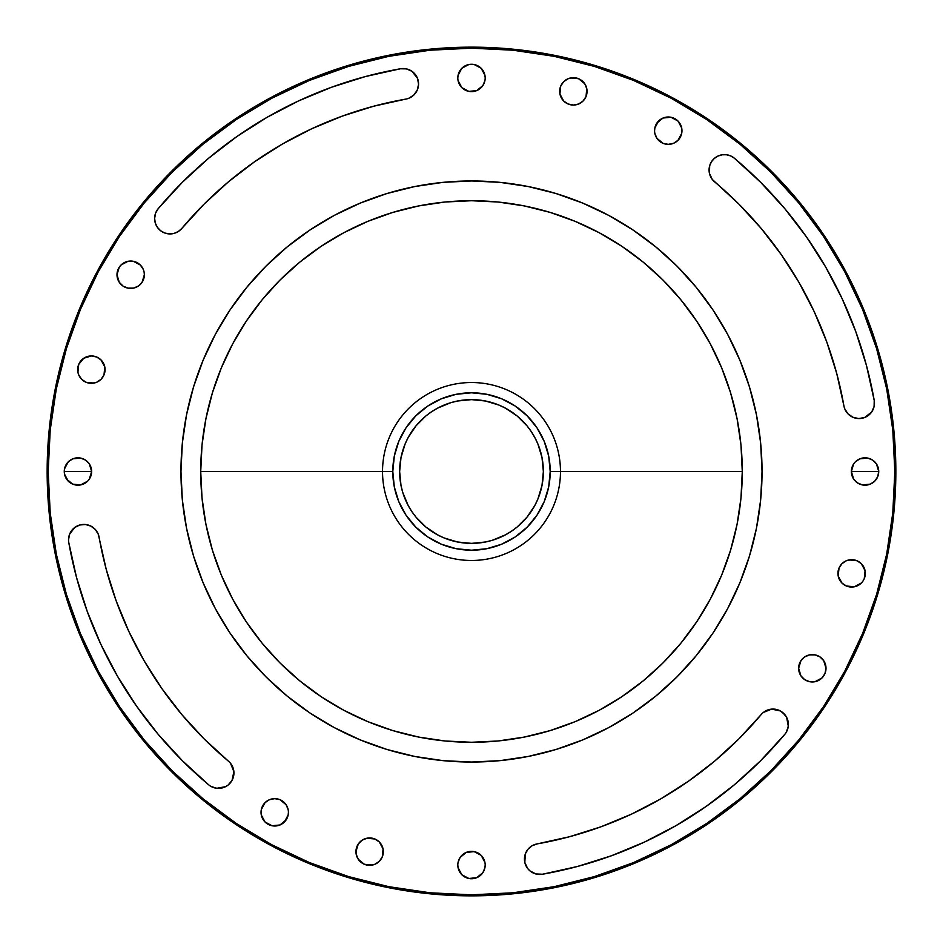 <?xml version="1.0" encoding="UTF-8"?>
<svg xmlns="http://www.w3.org/2000/svg" width="943" height="943" viewBox="0 0 943 943"><rect width="100%" height="100%" fill="white"/><g stroke="black" fill="none" stroke-linecap="round" stroke-linejoin="round"><path stroke-width="1.41" d="M532.724 872.735L529.942 870.872L535.848 873.949L542.508 874.232A15.394 15.394 0 0 1 524.438 859.073L525.369 853.804L528.045 849.171L532.135 845.73L537.168 843.902L532.135 845.73L528.045 849.171L525.369 853.804L524.803 862.409L524.438 859.073A15.394 15.394 0 0 1 537.168 843.902L569.372 836.771L600.832 826.846L631.315 814.222L660.571 798.992L688.402 781.264L714.57 761.178L738.888 738.888L761.178 714.57A15.394 15.394 0 0 1 782.879 712.672A15.394 15.394 0 0 1 784.776 734.373L760.671 760.671L784.776 734.373A408.956 408.956 0 0 1 542.508 874.232L577.34 866.511L611.37 855.784L644.328 842.134L611.37 855.784M714.57 181.822A15.394 15.394 0 0 1 709.065 170.023L709.69 165.709L709.431 173.359L712.248 179.394L738.888 204.112L761.178 228.43L781.264 254.598L798.992 282.428L814.222 311.685L826.846 342.168L836.771 373.628L843.902 405.832A378.155 378.155 0 0 0 714.57 181.822M174.007 233.404L169.351 233.911L174.007 233.404L178.298 231.518L181.822 228.43A15.394 15.394 0 0 1 154.628 218.528L155.548 213.259L158.224 208.627L182.329 182.329L158.224 208.627L155.548 213.259L154.628 218.528L155.336 223.161L154.628 218.528A15.394 15.394 0 0 1 158.224 208.627A408.956 408.956 0 0 1 400.492 68.768L365.66 76.489L331.63 87.216L298.672 100.866L331.63 87.216M799.676 663.035L800.937 660.666L798.638 668.281A13.685 13.685 0 0 1 812.324 654.583A13.685 13.685 0 0 1 826.009 668.281L823.71 660.666L824.972 663.035M837.95 573.356A13.685 13.685 0 0 1 851.635 559.67A13.685 13.685 0 0 1 865.332 573.356L864.283 578.601L865.061 570.692L865.332 573.356A13.685 13.685 0 0 1 851.635 587.053A13.685 13.685 0 0 1 837.95 573.356L838.999 568.122L838.209 576.032L837.95 573.356M68.768 542.508A15.394 15.394 0 0 1 68.533 539.844A15.394 15.394 0 0 0 68.768 542.508L76.489 577.34L68.768 542.508A408.956 408.956 0 0 0 208.627 784.776L182.329 760.671L208.627 784.776A15.394 15.394 0 0 0 230.328 782.879A15.394 15.394 0 0 0 228.43 761.178L204.112 738.888L181.822 714.57L161.736 688.402L144.008 660.571L128.778 631.315L116.154 600.832L106.229 569.372L98.343 534.41L95.396 529.565L90.893 526.1L93.298 527.62M852.401 466.266L853.674 463.897L851.364 471.5A13.685 13.685 0 0 1 865.049 457.815A13.685 13.685 0 0 1 878.735 471.5L851.364 471.5L878.735 471.5L876.436 463.897L877.697 466.266M654.583 130.676A13.685 13.685 0 0 1 668.281 116.991A13.685 13.685 0 0 1 681.966 130.676L681.706 128L681.966 130.676A13.685 13.685 0 0 1 668.281 144.362A13.685 13.685 0 0 1 654.583 130.676L654.855 128L654.583 130.676M559.67 91.365A13.685 13.685 0 0 1 573.356 77.668A13.685 13.685 0 0 1 587.053 91.365L586.004 96.599L586.782 88.689L587.053 91.365A13.685 13.685 0 0 1 573.356 105.05A13.685 13.685 0 0 1 559.67 91.365L560.708 86.119L559.93 94.029L559.67 91.365M457.815 77.951A13.685 13.685 0 0 1 471.5 64.265A13.685 13.685 0 0 1 485.185 77.951L484.926 75.275L485.185 77.951A13.685 13.685 0 0 1 471.5 91.636A13.685 13.685 0 0 1 457.815 77.951L458.074 75.275L457.815 77.951M118.028 269.486L119.29 267.117L116.991 274.719A13.685 13.685 0 0 1 130.676 261.034A13.685 13.685 0 0 1 144.362 274.719L144.102 272.055M77.668 369.644A13.685 13.685 0 0 1 91.365 355.947A13.685 13.685 0 0 1 105.05 369.644L104.001 374.878L104.791 366.968L105.05 369.644A13.685 13.685 0 0 1 91.365 383.329A13.685 13.685 0 0 1 77.668 369.644L78.717 364.399L77.939 372.308L77.668 369.644M90.599 476.734L89.326 479.103L91.636 471.5A13.685 13.685 0 0 1 77.951 485.185A13.685 13.685 0 0 1 64.265 471.5L64.525 468.824L64.265 471.5A13.685 13.685 0 0 1 77.951 457.815A13.685 13.685 0 0 1 91.636 471.5L64.265 471.5L91.636 471.5L89.326 463.897L90.599 466.266M261.034 812.324A13.685 13.685 0 0 1 274.719 798.638A13.685 13.685 0 0 1 288.417 812.324L288.145 815L288.417 812.324A13.685 13.685 0 0 1 274.719 826.009A13.685 13.685 0 0 1 261.034 812.324L261.294 815L261.034 812.324M355.947 851.635A13.685 13.685 0 0 1 369.644 837.95A13.685 13.685 0 0 1 383.329 851.635L382.292 856.881L383.07 848.971L383.329 851.635A13.685 13.685 0 0 1 369.644 865.332A13.685 13.685 0 0 1 355.947 851.635L358.257 844.032L356.218 848.971L356.218 854.311L355.947 851.635M457.815 865.049A13.685 13.685 0 0 1 471.5 851.364A13.685 13.685 0 0 1 485.185 865.049L484.926 867.725L485.185 865.049A13.685 13.685 0 0 1 471.5 878.735A13.685 13.685 0 0 1 457.815 865.049L458.074 867.725L457.815 865.049M402.732 492.364L401.011 485.515L399.632 471.5L401.011 457.485L405.101 444L408.119 437.623L415.946 425.906L425.906 415.946L431.576 411.749A71.868 71.868 0 0 0 411.714 431.611L408.119 437.623A71.868 71.868 0 0 0 399.632 471.5A71.868 71.868 0 0 1 471.5 399.632A71.868 71.868 0 0 1 543.368 471.5L541.989 485.515L537.899 499L534.881 505.377L527.054 517.094L517.094 527.054L511.424 531.251A71.868 71.868 0 0 0 531.286 511.389L534.881 505.377A71.868 71.868 0 0 0 543.368 471.5A71.868 71.868 0 0 1 471.5 543.368A71.868 71.868 0 0 1 399.632 471.5A71.868 71.868 0 0 0 408.13 505.389L402.732 492.364L405.101 499M492.364 540.268L485.515 541.989L471.5 543.368L457.485 541.989L444 537.899L437.623 534.881L425.906 527.054L415.946 517.094L411.749 511.424A71.868 71.868 0 0 0 431.611 531.286L437.623 534.881A71.868 71.868 0 0 0 505.389 534.87L492.364 540.268L499 537.899M560.472 471.5L550.205 471.5A78.705 78.705 0 0 1 471.5 550.205A78.705 78.705 0 0 1 392.795 471.5L382.528 471.5A88.972 88.972 0 0 0 471.5 560.472A88.972 88.972 0 0 0 560.472 471.5A88.972 88.972 0 0 1 471.5 560.472A88.972 88.972 0 0 1 382.528 471.5L200.729 471.5A270.771 270.771 0 0 0 471.5 742.271A270.771 270.771 0 0 0 742.271 471.5L560.472 471.5L742.271 471.5L740.974 444.955L737.072 418.68L730.613 392.901L721.666 367.876L710.303 343.853L696.641 321.068L680.811 299.721L662.964 280.036L643.279 262.189L621.932 246.359L599.147 232.697L575.124 221.334L550.099 212.387L524.32 205.928L498.045 202.026L471.5 200.729L444.955 202.026L418.68 205.928L392.901 212.387L367.876 221.334L343.853 232.697L321.068 246.359L299.721 262.189L280.036 280.036L262.189 299.721L246.359 321.068L232.697 343.853L221.334 367.876L212.387 392.901L205.928 418.68L202.026 444.955L200.729 471.5L202.026 498.045L205.928 524.32L212.387 550.099L221.334 575.124L232.697 599.147L246.359 621.932L262.189 643.279L280.036 662.964L299.721 680.811L321.068 696.641L343.853 710.303L367.876 721.666L392.901 730.613L418.68 737.072L444.955 740.974L471.5 742.271L498.045 740.974L524.32 737.072L550.099 730.613L575.124 721.666L599.147 710.303L621.932 696.641L643.279 680.811L662.964 662.964L680.811 643.279L696.641 621.932L710.303 599.147L721.666 575.124L730.613 550.099L737.072 524.32L740.974 498.045L742.271 471.5A270.771 270.771 0 0 0 471.5 200.729A270.771 270.771 0 0 0 200.729 471.5L382.528 471.5A88.972 88.972 0 0 1 471.5 382.528A88.972 88.972 0 0 1 560.472 471.5A88.972 88.972 0 0 0 471.5 382.528A88.972 88.972 0 0 0 382.528 471.5L392.795 471.5A78.705 78.705 0 0 1 471.5 392.795A78.705 78.705 0 0 1 550.205 471.5L560.472 471.5M756.463 414.814L749.532 387.16L756.463 414.814L760.647 443.021L762.038 471.5A290.538 290.538 0 0 1 471.5 762.038A290.538 290.538 0 0 1 180.962 471.5A290.538 290.538 0 0 1 471.5 180.962A290.538 290.538 0 0 1 762.038 471.5L760.647 499.979L756.463 528.186L749.532 555.84L739.925 582.691L727.737 608.459L713.073 632.918L727.737 608.459M895.85 471.5L894.824 471.5A423.324 423.324 0 0 1 471.5 894.824A423.324 423.324 0 0 1 48.176 471.5L47.15 471.5A424.35 424.35 0 0 0 471.5 895.85A424.35 424.35 0 0 0 895.85 471.5A424.35 424.35 0 0 1 471.5 895.85A424.35 424.35 0 0 1 47.15 471.5A424.35 424.35 0 0 1 471.5 47.15A424.35 424.35 0 0 1 895.85 471.5A424.35 424.35 0 0 0 471.5 47.15A424.35 424.35 0 0 0 47.15 471.5L48.176 471.5A423.324 423.324 0 0 1 471.5 48.176A423.324 423.324 0 0 1 894.824 471.5L895.85 471.5M66.399 594.385L80.403 633.496L66.399 594.385L56.309 554.083L50.215 512.992L48.176 471.5L50.215 430.008L56.309 388.917L66.399 348.615L80.403 309.504L98.166 271.949L119.36 236.552M594.385 876.601L633.496 862.597L594.385 876.601L554.083 886.691L512.992 892.785L471.5 894.824L430.008 892.785L388.917 886.691L348.615 876.601L309.504 862.597L271.949 844.834L236.316 823.475L202.945 798.733L172.168 770.832L144.267 740.055L119.525 706.684L98.166 671.051L80.403 633.496M844.798 671.133L823.64 706.448M768.663 709.69L771.633 709.124L763.335 712.46M782.879 712.672L786.639 717.364L784.989 714.829L780.38 710.963L771.633 709.124M787.759 720.157L788.289 726.145L786.474 731.874L788.289 726.145L786.639 717.364M734.373 784.776L706.059 806.489L675.978 825.655L644.328 842.134L675.978 825.655L706.059 806.489L734.373 784.776L760.671 760.671M529.942 870.872L527.62 868.444L529.942 870.872M714.311 158.448L717.965 156.066L714.311 158.448L711.482 161.748L709.69 165.709M726.475 154.758L730.672 155.925L734.373 158.224L760.671 182.329L734.373 158.224L730.672 155.925L726.475 154.758L722.126 154.805L717.965 156.066M784.776 208.627L806.489 236.941L825.655 267.022L842.134 298.672L855.784 331.63L842.134 298.672L825.655 267.022L806.489 236.941L784.776 208.627L760.671 182.329M873.171 409.368L871.686 411.997L874.102 406.492L874.232 400.492L866.511 365.66L855.784 331.63M867.348 416.146L864.648 417.513L871.686 411.997M858.731 418.562L852.873 417.254L858.731 418.562L864.648 417.513M846.083 411.431L844.716 408.743L847.946 413.812L852.873 417.254M164.754 233.004L160.652 230.752L164.754 233.004L169.351 233.911M208.627 158.224L236.941 136.511L267.022 117.345L298.672 100.866L267.022 117.345L236.941 136.511L208.627 158.224L182.329 182.329M409.368 69.829L411.997 71.314L406.492 68.898L400.492 68.768A15.394 15.394 0 0 1 418.327 81.251A15.394 15.394 0 0 1 405.832 99.098L373.628 106.229L342.168 116.154L311.685 128.778L282.428 144.008L254.598 161.736L228.43 181.822L204.112 204.112L181.822 228.43A378.155 378.155 0 0 1 405.832 99.098M416.146 75.652L417.513 78.352L411.997 71.314M418.562 84.269L417.254 90.127L418.562 84.269L417.513 78.352M411.431 96.917L408.743 98.284L413.812 95.054L417.254 90.127M824.972 673.514L822.001 677.958L824.972 673.514L826.009 668.281A13.685 13.685 0 0 1 812.324 681.966A13.685 13.685 0 0 1 798.638 668.281L800.937 675.883L799.676 673.514M815 681.706L809.66 681.706L815 681.706L822.001 677.958M802.646 677.958L800.937 675.883L804.721 679.655L809.66 681.706M800.937 660.666L804.721 656.894L800.937 660.666M809.66 654.855L815 654.855L809.66 654.855L804.721 656.894M819.927 656.894L823.71 660.666L819.927 656.894L815 654.855M863.022 580.959L864.283 578.601M856.881 586.004L851.635 587.053L846.401 586.004L854.311 586.782L861.324 583.033M838.999 578.601L838.209 576.032L841.958 583.033L846.401 586.004M848.971 559.93L856.881 560.708L851.635 559.67L846.401 560.708L841.958 563.678L838.999 568.122M72.576 529.436L74.686 527.526L69.582 534.257L68.533 539.844A15.394 15.394 0 0 1 82.583 524.497A15.394 15.394 0 0 1 99.098 537.168A378.155 378.155 0 0 0 228.43 761.178M88.241 525.051L90.893 526.1L85.436 524.508L79.778 525.003L74.686 527.526M233.31 768.663L233.876 771.633L230.54 763.335M228.171 784.989L225.636 786.639L228.171 784.989L232.037 780.38L233.876 771.633M222.843 787.759L216.855 788.289L211.126 786.474L216.855 788.289L225.636 786.639M158.224 734.373L136.511 706.059L117.345 675.978L100.866 644.328L87.216 611.37L100.866 644.328L117.345 675.978L136.511 706.059L158.224 734.373L182.329 760.671M877.697 476.734L874.727 481.178L877.697 476.734L878.735 471.5A13.685 13.685 0 0 1 865.049 485.185A13.685 13.685 0 0 1 851.364 471.5L853.674 479.103L852.401 476.734M867.725 484.926L862.385 484.926L870.295 484.148L874.727 481.178M855.372 481.178L853.674 479.103L857.446 482.887L862.385 484.926M853.674 463.897L855.372 461.822L853.674 463.897M862.385 458.074L867.725 458.074L859.816 458.852L855.372 461.822M874.727 461.822L876.436 463.897L872.652 460.113L867.725 458.074M677.958 140.354L673.514 143.324L677.958 140.354L681.706 133.34M663.035 143.324L656.894 138.279L663.035 143.324L668.281 144.362L673.514 143.324M656.894 123.073L663.035 118.028L658.591 120.999L654.855 128M673.514 118.028L677.958 120.999L670.945 117.25L663.035 118.028M578.601 104.001L573.356 105.05L568.122 104.001L573.356 105.05L578.601 104.001L583.033 101.042L586.004 96.599M570.692 77.939L578.601 78.717L573.356 77.668L568.122 78.717L563.678 81.676L560.708 86.119M586.004 86.119L586.782 88.689L584.743 83.75L578.601 78.717M481.178 87.628L476.734 90.599L482.887 85.554L484.926 80.615M466.266 90.599L461.822 87.628L468.824 91.377L476.734 90.599M461.822 68.273L468.824 64.525L461.822 68.273L458.074 75.275M476.734 65.303L481.178 68.273L474.176 64.525L468.824 64.525M144.102 277.395L142.063 282.334L138.279 286.106L142.063 282.334L144.362 274.719A13.685 13.685 0 0 1 130.676 288.417A13.685 13.685 0 0 1 116.991 274.719L119.29 282.334L118.028 279.965M133.34 288.145L128 288.145L133.34 288.145L138.279 286.106M123.073 286.106L119.29 282.334L123.073 286.106L128 288.145M119.29 267.117L120.999 265.042L119.29 267.117M128 261.294L133.34 261.294L128 261.294L120.999 265.042M140.354 265.042L143.324 269.486L140.354 265.042L133.34 261.294M94.029 383.07L86.119 382.292L91.365 383.329L96.599 382.292L101.042 379.322L104.001 374.878M79.978 377.247L78.717 374.878L81.676 379.322L86.119 382.292M81.676 359.967L83.75 358.257L78.717 364.399M86.119 356.996L91.365 355.947L96.599 356.996L91.365 355.947L83.75 358.257M104.001 364.399L104.791 366.968L101.042 359.967L96.599 356.996M89.326 479.103L87.628 481.178L89.326 479.103M80.615 484.926L72.705 484.148L80.615 484.926L87.628 481.178M68.273 481.178L64.525 474.176L66.564 479.103L72.705 484.148M65.303 466.266L68.273 461.822L64.525 468.824M75.275 458.074L80.615 458.074L72.705 458.852L68.273 461.822M85.554 460.113L89.326 463.897L85.554 460.113L80.615 458.074M286.106 819.927L279.965 824.972L284.409 822.001L288.145 815M269.486 824.972L265.042 822.001L272.055 825.75L279.965 824.972M265.042 802.646L269.486 799.676L265.042 802.646L261.294 809.66M279.965 799.676L286.106 804.721L279.965 799.676L274.719 798.638L269.486 799.676M372.308 865.061L364.399 864.283L369.644 865.332L374.878 864.283L379.322 861.324L382.292 856.881M356.996 856.881L356.218 854.311L358.257 859.25L364.399 864.283M364.399 838.999L369.644 837.95L374.878 838.999L366.968 838.209L362.041 840.26L358.257 844.032M481.178 874.727L476.734 877.697L482.887 872.652L484.926 867.725M466.266 877.697L461.822 874.727L468.824 878.475L476.734 877.697M461.822 855.372L466.266 852.401L460.113 857.446L458.074 862.385M476.734 852.401L481.178 855.372L474.176 851.623L466.266 852.401M119.525 236.316L144.267 202.945L172.168 172.168L202.945 144.267L236.316 119.525L271.949 98.166L309.504 80.403L348.615 66.399L388.917 56.309L430.008 50.215L471.5 48.176L512.992 50.215L554.083 56.309L594.385 66.399L633.496 80.403L671.051 98.166L706.684 119.525L740.055 144.267L770.832 172.168L798.733 202.945L823.475 236.316L844.834 271.949L862.597 309.504L876.601 348.615L886.691 388.917L892.785 430.008L894.824 471.5L892.785 512.992L886.691 554.083L876.601 594.385L862.597 633.496L844.834 671.051M823.475 706.684L798.733 740.055L770.832 770.832L740.055 798.733L706.684 823.475L671.051 844.834L633.496 862.597M524.803 862.409L527.62 868.444M155.336 223.161L157.41 227.369L160.652 230.752M865.061 570.692L861.324 563.678L856.881 560.708M76.489 577.34L87.216 611.37M681.706 128L677.958 120.999M654.855 133.34L656.894 138.279M559.93 94.029L563.678 101.042L568.122 104.001M484.926 75.275L481.178 68.273M458.074 80.615L461.822 87.628M77.939 372.308L78.717 374.878M64.265 471.5L64.525 474.176M288.145 809.66L286.106 804.721M261.294 815L265.042 822.001M383.07 848.971L379.322 841.958L374.878 838.999M484.926 862.385L481.178 855.372M458.074 867.725L461.822 874.727M749.532 387.16L739.925 360.309L749.532 387.16M632.918 229.927L608.459 215.263L632.918 229.927L655.821 246.913L676.944 266.056L696.087 287.179L713.073 310.082L727.737 334.541L739.925 360.309M387.16 193.468L360.309 203.075L387.16 193.468L414.814 186.537L443.021 182.353L471.5 180.962L499.979 182.353L528.186 186.537L555.84 193.468L582.691 203.075L608.459 215.263M229.927 310.082L215.263 334.541L229.927 310.082L246.913 287.179L266.056 266.056L287.179 246.913L310.082 229.927L334.541 215.263L360.309 203.075M186.537 528.186L193.468 555.84L203.075 582.691L193.468 555.84L186.537 528.186L182.353 499.979L180.962 471.5L182.353 443.021L186.537 414.814L193.468 387.16L203.075 360.309L215.263 334.541M310.082 713.073L334.541 727.737L310.082 713.073L287.179 696.087L266.056 676.944L246.913 655.821L229.927 632.918L215.263 608.459L203.075 582.691M555.84 749.532L582.691 739.925L555.84 749.532L528.186 756.463L499.979 760.647L471.5 762.038L443.021 760.647L414.814 756.463L387.16 749.532L360.309 739.925L334.541 727.737M713.073 632.918L696.087 655.821L676.944 676.944L655.821 696.087L632.918 713.073L608.459 727.737L582.691 739.925M392.795 471.5L394.304 456.141L398.783 441.383L406.056 427.768L415.839 415.839L427.768 406.056L441.383 398.783L456.141 394.304L471.5 392.795L486.859 394.304L501.617 398.783L515.232 406.056L527.161 415.839L536.944 427.768L544.217 441.383L548.696 456.141L550.205 471.5L548.696 486.859L544.217 501.617L536.944 515.232L527.161 527.161L515.232 536.944L501.617 544.217L486.859 548.696L471.5 550.205L456.141 548.696L441.383 544.217L427.768 536.944L415.839 527.161L406.056 515.232L398.783 501.617L394.304 486.859L392.795 471.5M540.268 450.636L537.899 444L541.989 457.485L543.368 471.5A71.868 71.868 0 0 0 534.87 437.611L537.899 444M450.636 402.732L457.485 401.011L471.5 399.632L485.515 401.011L499 405.101L505.377 408.119L517.094 415.946L527.054 425.906L531.251 431.576A71.868 71.868 0 0 0 511.389 411.714L505.377 408.119A71.868 71.868 0 0 0 437.611 408.13L450.636 402.732L444 405.101M431.576 411.749L437.623 408.119M531.251 431.576L534.881 437.623M511.424 531.251L505.377 534.881M411.749 511.424L408.119 505.377M709.065 170.023A15.394 15.394 0 0 1 734.373 158.224A408.956 408.956 0 0 1 874.232 400.492A15.394 15.394 0 0 1 861.749 418.327A15.394 15.394 0 0 1 843.902 405.832M761.178 714.57A378.155 378.155 0 0 1 537.168 843.902"/></g></svg>
